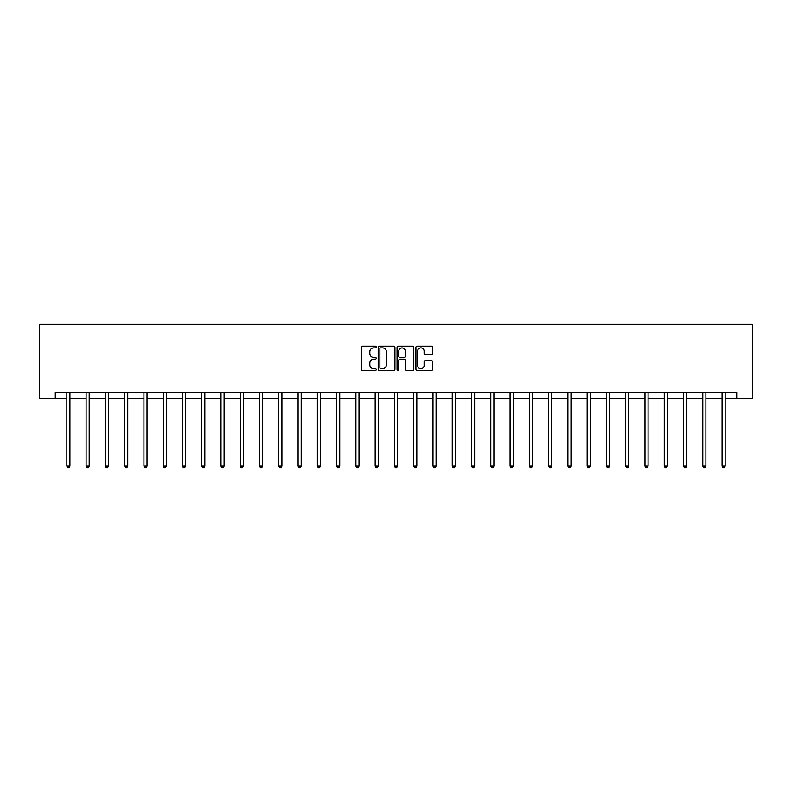 <?xml version="1.0" encoding="UTF-8"?>
<svg xmlns="http://www.w3.org/2000/svg" width="792" height="792" viewBox="0 0 792 792"><rect width="100%" height="100%" fill="white"/><g stroke="black" fill="none" stroke-linecap="round" stroke-linejoin="round"><path stroke-width="1.19" d="M376.24 347.035A0.851 0.851 0 0 0 375.388 346.183L362.498 346.183A1.208 1.208 0 0 0 361.291 347.401L361.291 369.22A1.208 1.208 0 0 0 362.498 370.438L375.388 370.438A0.851 0.851 0 0 0 376.24 369.587A0.851 0.851 0 0 0 375.388 368.735L373.715 368.735A3.881 3.881 0 0 1 369.834 364.855L369.834 363.043A3.881 3.881 0 0 1 373.715 359.162L375.388 359.162A0.851 0.851 0 0 0 376.24 358.311A0.851 0.851 0 0 0 375.388 357.459L373.715 357.459A3.881 3.881 0 0 1 369.834 353.578L369.834 351.757A3.881 3.881 0 0 1 373.715 347.886L375.388 347.886A0.851 0.851 0 0 0 376.24 347.035M431.442 354.737A1.208 1.208 0 0 0 432.65 353.519L432.65 347.401A1.208 1.208 0 0 0 431.442 346.183L417.127 346.183A1.208 1.208 0 0 0 415.919 347.401L415.919 369.22A1.208 1.208 0 0 0 417.127 370.438L431.442 370.438A1.208 1.208 0 0 0 432.65 369.22L432.65 361.825A1.208 1.208 0 0 0 431.442 360.617L425.314 360.617A1.208 1.208 0 0 0 424.106 361.825L424.106 365.498A3.247 3.247 0 0 1 420.859 368.735A3.247 3.247 0 0 1 417.612 365.498L417.612 351.123A3.247 3.247 0 0 1 420.859 347.886A3.247 3.247 0 0 1 424.106 351.123L424.106 353.519A1.208 1.208 0 0 0 425.314 354.737L431.442 354.737M55.291 398.455L55.291 392.278L736.708 392.278L736.708 398.455L752.4 398.455L752.4 324.334L39.6 324.334L39.6 398.455L66.835 398.455M394.941 347.401A1.208 1.208 0 0 0 393.723 346.183L379.418 346.183A1.208 1.208 0 0 0 378.21 347.401L378.21 369.22A1.208 1.208 0 0 0 379.418 370.438L393.723 370.438A1.208 1.208 0 0 0 394.941 369.22L394.941 347.401M398.277 346.183L412.582 346.183A1.208 1.208 0 0 1 413.79 347.401L413.79 369.22A1.208 1.208 0 0 1 412.582 370.438L406.454 370.438A1.208 1.208 0 0 1 405.247 369.22L405.247 360.37A1.208 1.208 0 0 0 404.029 359.162L399.97 359.162A1.208 1.208 0 0 0 398.762 360.37L398.762 369.587A0.851 0.851 0 0 1 397.911 370.438A0.851 0.851 0 0 1 397.059 369.587L397.059 347.401A1.208 1.208 0 0 1 398.277 346.183M69.924 398.455L86.11 398.455M89.199 398.455L105.386 398.455M108.474 398.455L124.651 398.455M127.74 398.455L143.926 398.455M147.015 398.455L163.201 398.455M166.29 398.455L182.467 398.455M185.556 398.455L201.742 398.455M204.831 398.455L221.008 398.455M224.096 398.455L240.283 398.455M243.372 398.455L259.558 398.455M262.647 398.455L278.824 398.455M281.912 398.455L298.099 398.455M301.188 398.455L317.374 398.455M320.453 398.455L336.64 398.455M339.728 398.455L355.915 398.455M359.004 398.455L375.18 398.455M378.269 398.455L394.456 398.455M397.544 398.455L413.731 398.455M416.82 398.455L432.996 398.455M436.085 398.455L452.272 398.455M455.36 398.455L471.547 398.455M474.626 398.455L490.812 398.455M493.901 398.455L510.088 398.455M513.176 398.455L529.353 398.455M532.442 398.455L548.628 398.455M551.717 398.455L567.904 398.455M570.992 398.455L587.169 398.455M590.258 398.455L606.444 398.455M609.533 398.455L625.71 398.455M628.798 398.455L644.985 398.455M648.074 398.455L664.26 398.455M667.349 398.455L683.526 398.455M686.614 398.455L702.801 398.455M705.89 398.455L722.076 398.455M725.165 398.455L736.708 398.455M380.754 347.886A0.851 0.851 0 0 0 379.903 348.728L379.903 367.884A0.851 0.851 0 0 0 380.754 368.735L382.506 368.735A3.881 3.881 0 0 0 386.387 364.855L386.387 351.757A3.881 3.881 0 0 0 382.506 347.886L380.754 347.886M405.247 351.183A3.247 3.247 0 0 0 401.999 347.945A3.247 3.247 0 0 0 398.762 351.183L398.762 356.252A1.208 1.208 0 0 0 399.97 357.459L404.029 357.459A1.208 1.208 0 0 0 405.247 356.252L405.247 351.183M70.092 392.278L70.013 392.466A1.238 1.238 0 0 0 69.924 392.921L69.924 466.052L66.835 466.052L66.835 392.921A1.238 1.238 0 0 0 66.746 392.466L66.676 392.278M69.924 466.052L69.003 467.666L67.766 467.666L66.835 466.052M89.357 392.278L89.288 392.466A1.238 1.238 0 0 0 89.199 392.921L89.199 466.052L86.11 466.052L86.11 392.921A1.238 1.238 0 0 0 86.021 392.466L85.952 392.278M89.199 466.052L88.268 467.666L87.041 467.666L86.11 466.052M108.633 392.278L108.563 392.466A1.238 1.238 0 0 0 108.474 392.921L108.474 466.052L105.386 466.052L105.386 392.921A1.238 1.238 0 0 0 105.296 392.466L105.217 392.278M108.474 466.052L107.544 467.666L106.306 467.666L105.386 466.052M127.908 392.278L127.829 392.466A1.238 1.238 0 0 0 127.74 392.921L127.74 466.052L124.651 466.052L124.651 392.921A1.238 1.238 0 0 0 124.562 392.466L124.492 392.278M127.74 466.052L126.819 467.666L125.581 467.666L124.651 466.052M147.173 392.278L147.104 392.466A1.238 1.238 0 0 0 147.015 392.921L147.015 466.052L143.926 466.052L143.926 392.921A1.238 1.238 0 0 0 143.837 392.466L143.768 392.278M147.015 466.052L146.084 467.666L144.857 467.666L143.926 466.052M166.449 392.278L166.379 392.466A1.238 1.238 0 0 0 166.29 392.921L166.29 466.052L163.201 466.052L163.201 392.921A1.238 1.238 0 0 0 163.112 392.466L163.033 392.278M166.29 466.052L165.36 467.666L164.122 467.666L163.201 466.052M185.724 392.278L185.645 392.466A1.238 1.238 0 0 0 185.556 392.921L185.556 466.052L182.467 466.052L182.467 392.921A1.238 1.238 0 0 0 182.378 392.466L182.309 392.278M185.556 466.052L184.635 467.666L183.398 467.666L182.467 466.052M204.989 392.278L204.92 392.466A1.238 1.238 0 0 0 204.831 392.921L204.831 466.052L201.742 466.052L201.742 392.921A1.238 1.238 0 0 0 201.653 392.466L201.574 392.278M204.831 466.052L203.9 467.666L202.663 467.666L201.742 466.052M224.265 392.278L224.185 392.466A1.238 1.238 0 0 0 224.096 392.921L224.096 466.052L221.008 466.052L221.008 392.921A1.238 1.238 0 0 0 220.918 392.466L220.849 392.278M224.096 466.052L223.176 467.666L221.938 467.666L221.008 466.052M243.53 392.278L243.461 392.466A1.238 1.238 0 0 0 243.372 392.921L243.372 466.052L240.283 466.052L240.283 392.921A1.238 1.238 0 0 0 240.194 392.466L240.125 392.278M243.372 466.052L242.441 467.666L241.214 467.666L240.283 466.052M262.805 392.278L262.736 392.466A1.238 1.238 0 0 0 262.647 392.921L262.647 466.052L259.558 466.052L259.558 392.921A1.238 1.238 0 0 0 259.469 392.466L259.39 392.278M262.647 466.052L261.716 467.666L260.479 467.666L259.558 466.052M282.081 392.278L282.002 392.466A1.238 1.238 0 0 0 281.912 392.921L281.912 466.052L278.824 466.052L278.824 392.921A1.238 1.238 0 0 0 278.735 392.466L278.665 392.278M281.912 466.052L280.992 467.666L279.754 467.666L278.824 466.052M301.346 392.278L301.277 392.466A1.238 1.238 0 0 0 301.188 392.921L301.188 466.052L298.099 466.052L298.099 392.921A1.238 1.238 0 0 0 298.01 392.466L297.94 392.278M301.188 466.052L300.257 467.666L299.029 467.666L298.099 466.052M320.621 392.278L320.552 392.466A1.238 1.238 0 0 0 320.453 392.921L320.453 466.052L317.374 466.052L317.374 392.921A1.238 1.238 0 0 0 317.285 392.466L317.206 392.278M320.453 466.052L319.532 467.666L318.295 467.666L317.374 466.052M339.897 392.278L339.817 392.466A1.238 1.238 0 0 0 339.728 392.921L339.728 466.052L336.64 466.052L336.64 392.921A1.238 1.238 0 0 0 336.55 392.466L336.481 392.278M339.728 466.052L338.808 467.666L337.57 467.666L336.64 466.052M359.162 392.278L359.093 392.466A1.238 1.238 0 0 0 359.004 392.921L359.004 466.052L355.915 466.052L355.915 392.921A1.238 1.238 0 0 0 355.826 392.466L355.747 392.278M359.004 466.052L358.073 467.666L356.836 467.666L355.915 466.052M378.437 392.278L378.358 392.466A1.238 1.238 0 0 0 378.269 392.921L378.269 466.052L375.18 466.052L375.18 392.921A1.238 1.238 0 0 0 375.091 392.466L375.022 392.278M378.269 466.052L377.348 467.666L376.111 467.666L375.18 466.052M397.703 392.278L397.633 392.466A1.238 1.238 0 0 0 397.544 392.921L397.544 466.052L394.456 466.052L394.456 392.921A1.238 1.238 0 0 0 394.367 392.466L394.297 392.278M397.544 466.052L396.614 467.666L395.386 467.666L394.456 466.052M416.978 392.278L416.909 392.466A1.238 1.238 0 0 0 416.82 392.921L416.82 466.052L413.731 466.052L413.731 392.921A1.238 1.238 0 0 0 413.642 392.466L413.563 392.278M416.82 466.052L415.889 467.666L414.652 467.666L413.731 466.052M436.253 392.278L436.174 392.466A1.238 1.238 0 0 0 436.085 392.921L436.085 466.052L432.996 466.052L432.996 392.921A1.238 1.238 0 0 0 432.907 392.466L432.838 392.278M436.085 466.052L435.164 467.666L433.927 467.666L432.996 466.052M455.519 392.278L455.45 392.466A1.238 1.238 0 0 0 455.36 392.921L455.36 466.052L452.272 466.052L452.272 392.921A1.238 1.238 0 0 0 452.183 392.466L452.103 392.278M455.36 466.052L454.43 467.666L453.192 467.666L452.272 466.052M474.794 392.278L474.715 392.466A1.238 1.238 0 0 0 474.626 392.921L474.626 466.052L471.547 466.052L471.547 392.921A1.238 1.238 0 0 0 471.448 392.466L471.379 392.278M474.626 466.052L473.705 467.666L472.468 467.666L471.547 466.052M494.06 392.278L493.99 392.466A1.238 1.238 0 0 0 493.901 392.921L493.901 466.052L490.812 466.052L490.812 392.921A1.238 1.238 0 0 0 490.723 392.466L490.654 392.278M493.901 466.052L492.97 467.666L491.743 467.666L490.812 466.052M513.335 392.278L513.266 392.466A1.238 1.238 0 0 0 513.176 392.921L513.176 466.052L510.088 466.052L510.088 392.921A1.238 1.238 0 0 0 509.998 392.466L509.919 392.278M513.176 466.052L512.246 467.666L511.008 467.666L510.088 466.052M532.61 392.278L532.531 392.466A1.238 1.238 0 0 0 532.442 392.921L532.442 466.052L529.353 466.052L529.353 392.921A1.238 1.238 0 0 0 529.264 392.466L529.195 392.278M532.442 466.052L531.521 467.666L530.284 467.666L529.353 466.052M551.875 392.278L551.806 392.466A1.238 1.238 0 0 0 551.717 392.921L551.717 466.052L548.628 466.052L548.628 392.921A1.238 1.238 0 0 0 548.539 392.466L548.47 392.278M551.717 466.052L550.787 467.666L549.559 467.666L548.628 466.052M571.151 392.278L571.082 392.466A1.238 1.238 0 0 0 570.992 392.921L570.992 466.052L567.904 466.052L567.904 392.921A1.238 1.238 0 0 0 567.814 392.466L567.735 392.278M570.992 466.052L570.062 467.666L568.824 467.666L567.904 466.052M590.426 392.278L590.347 392.466A1.238 1.238 0 0 0 590.258 392.921L590.258 466.052L587.169 466.052L587.169 392.921A1.238 1.238 0 0 0 587.08 392.466L587.011 392.278M590.258 466.052L589.337 467.666L588.1 467.666L587.169 466.052M609.692 392.278L609.622 392.466A1.238 1.238 0 0 0 609.533 392.921L609.533 466.052L606.444 466.052L606.444 392.921A1.238 1.238 0 0 0 606.355 392.466L606.276 392.278M609.533 466.052L608.602 467.666L607.365 467.666L606.444 466.052M628.967 392.278L628.888 392.466A1.238 1.238 0 0 0 628.798 392.921L628.798 466.052L625.71 466.052L625.71 392.921A1.238 1.238 0 0 0 625.621 392.466L625.551 392.278M628.798 466.052L627.878 467.666L626.64 467.666L625.71 466.052M648.232 392.278L648.163 392.466A1.238 1.238 0 0 0 648.074 392.921L648.074 466.052L644.985 466.052L644.985 392.921A1.238 1.238 0 0 0 644.896 392.466L644.827 392.278M648.074 466.052L647.143 467.666L645.916 467.666L644.985 466.052M667.508 392.278L667.438 392.466A1.238 1.238 0 0 0 667.349 392.921L667.349 466.052L664.26 466.052L664.26 392.921A1.238 1.238 0 0 0 664.171 392.466L664.092 392.278M667.349 466.052L666.418 467.666L665.181 467.666L664.26 466.052M686.783 392.278L686.704 392.466A1.238 1.238 0 0 0 686.614 392.921L686.614 466.052L683.526 466.052L683.526 392.921A1.238 1.238 0 0 0 683.437 392.466L683.367 392.278M686.614 466.052L685.694 467.666L684.456 467.666L683.526 466.052M706.048 392.278L705.979 392.466A1.238 1.238 0 0 0 705.89 392.921L705.89 466.052L702.801 466.052L702.801 392.921A1.238 1.238 0 0 0 702.712 392.466L702.643 392.278M705.89 466.052L704.959 467.666L703.732 467.666L702.801 466.052M725.323 392.278L725.254 392.466A1.238 1.238 0 0 0 725.165 392.921L725.165 466.052L722.076 466.052L722.076 392.921A1.238 1.238 0 0 0 721.987 392.466L721.908 392.278M725.165 466.052L724.234 467.666L722.997 467.666L722.076 466.052"/></g></svg>
